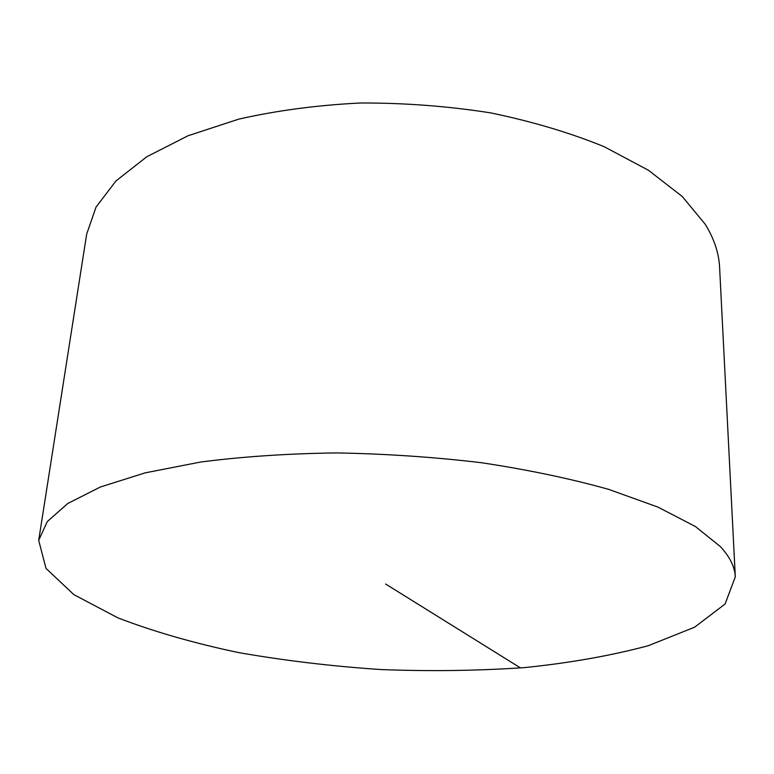 <?xml version="1.0" encoding="UTF-8"?>
<svg xmlns="http://www.w3.org/2000/svg" width="774" height="774" viewBox="0 0 774 774"><rect width="100%" height="100%" fill="white"/><g stroke="black" fill="none" stroke-linecap="round" stroke-linejoin="round"><path stroke-width="1.16" d="M38.7 540.329L86.669 234.145L96.034 207.093L116.003 180.923L146.808 156.735L188.092 135.74L238.798 119.128C276.715 110.518 317.292 105.138 360.549 102.99C404.454 102.865 447.798 106.154 490.571 112.869C532.019 121.431 569.867 132.702 604.107 146.673L648.389 170.222L682.32 196.548L705.308 224.363C714.179 238.866 718.94 253.185 719.597 267.311L735.3 576.843L725.112 603.981L694.617 627.192L648.341 645.69C611.257 655.626 570.041 662.931 524.695 667.585C478.003 670.777 430.16 671.435 381.185 669.568C332.278 666.308 284.774 660.657 238.663 652.598C194.051 643.223 153.833 631.661 117.987 617.904L73.898 594.664L45.995 568.397L38.7 540.329L47.301 521.57L67.725 503.516L100.417 486.991L145.125 472.866L200.776 462.01C242.717 456.602 287.841 453.574 336.158 452.925C385.307 453.757 433.866 457.037 481.834 462.775C528.303 469.808 570.622 478.69 608.809 489.41L657.977 507.125L695.352 526.494L720.362 546.56C729.901 556.922 734.884 567.013 735.3 576.843M520.505 667.943L385.665 584.041"/></g></svg>
